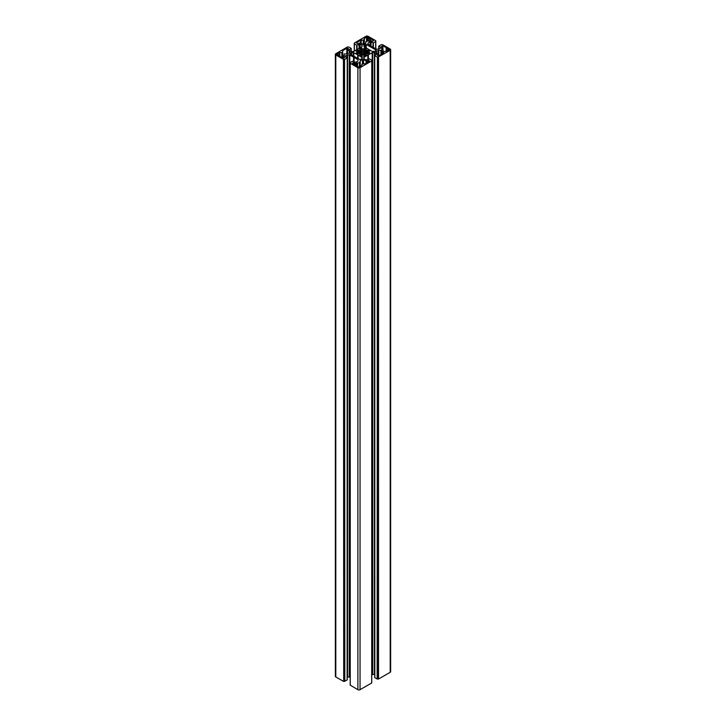 <?xml version="1.0" encoding="UTF-8"?>
<svg xmlns="http://www.w3.org/2000/svg" width="726" height="726" viewBox="0 0 726 726"><rect width="100%" height="100%" fill="white"/><g stroke="black" fill="none" stroke-linecap="round" stroke-linejoin="round"><path stroke-width="1.09" d="M358.236 53.969L358.372 51.573L356.203 51.192L358.045 50.076L359.252 50.439L359.252 53.579L358.989 50.439M339.704 56.129L339.759 55.893A3.049 1.761 180 0 1 338.488 55.158L336.655 54.341L339.804 52.771A3.049 1.761 180 0 1 341.864 52.626L342.472 52.163L342.472 57.88L342.69 50.666L342.69 58.007M363.799 59.686L363.799 49.259L362.201 49.259L362.201 59.686L362.201 48.424L361.439 48.116L359.66 49.141L360.332 49.767L359.252 50.439M370.405 40.583L370.405 38.551L369.734 38.587A3.049 1.761 0 0 0 368.463 37.852L368.518 37.625M362.129 48.333L362.129 55.675L362.392 54.641L363.744 54.677L364.243 55.893L366.403 54.777L365.668 54.241L365.668 49.767L366.34 49.332M352.446 63.616L356.266 65.422A3.049 1.761 0 0 0 357.537 66.157L357.482 66.393M367.574 53.896L367.574 52.354L369.734 52.907L365.722 54.169M386.296 47.889L386.241 48.116A3.049 1.761 180 0 1 387.512 48.851L388.183 48.814L388.183 50.53M378.246 53.588L378.246 50.421L376.032 51.691L376.032 52.317L376.032 51.691M378.527 57.036L378.527 679.028L378.255 57.036L390.198 50.294A1.525 0.88 0 0 0 390.652 49.677A1.525 0.88 0 0 0 390.198 49.05L382.566 44.64L381.177 44.685L378.781 46.128L380.832 47.372L380.832 47.998L380.832 47.372M378.527 679.028L390.198 672.285L390.198 50.294M368.3 59.205L368.3 54.822L372.71 52.49L374.943 52.617L377.012 53.996L374.743 55.548L374.825 677.648L377.139 678.982L377.411 57L377.139 678.982M374.825 55.657L377.139 57M372.71 52.49L372.71 674.481L374.407 674.481L374.407 52.49M371.766 674.844L372.175 52.617M378.564 55.711L378.564 53.778L376.032 52.317M390.652 49.677L390.652 671.659A1.525 0.88 180 0 1 390.198 672.285M378.255 679.028L377.411 678.982M372.71 674.481L372.175 674.608M367.882 59.45L367.882 55.067L364.062 57.3L363.835 58.588L365.913 59.968L369.325 58.833L371.648 60.167L371.766 60.893L371.712 682.803M371.712 682.957L360.042 689.7L360.042 67.709A1.525 0.88 180 0 1 357.882 67.709L357.882 689.7A1.525 0.88 0 0 0 360.042 689.7M350.25 685.135L357.882 689.7M350.195 677.177L347.219 676.859M353.562 61.483L353.562 57.127L349.251 54.822L347.019 54.949L344.95 56.329L347.219 57.88L347.137 679.763M347.137 679.981L344.551 681.315L344.551 59.332L344.823 681.315M343.707 681.36L343.434 59.369L343.707 681.36L344.551 681.315M343.434 681.36L335.802 676.95A1.525 0.88 180 0 1 335.348 676.323L335.348 54.341A1.525 0.88 0 0 0 335.802 54.958L335.802 676.95M366.285 47.998L366.285 44.449L376.086 50.112L374.943 51.392L372.175 51.392L364.062 46.709L363.835 45.42L365.205 44.449L365.205 47.372M366.285 44.449L365.205 44.449M380.832 47.998L378.981 49.059L376.749 49.187L371.993 46.809L367.882 44.068L368.1 42.78L369.951 41.709L373.373 42.843L375.687 41.509L375.687 48.751M349.206 50.33L349.206 49.704L349.206 50.33L351.593 51.519L353.825 51.392L361.938 46.709L362.165 45.42L360.087 44.041L356.675 45.175L354.297 43.76L354.297 51.119L354.234 43.115L365.958 36.3A1.525 0.88 180 0 1 368.118 36.3L375.75 40.71L375.687 41.509M354.288 43.197L354.297 43.76M349.206 49.704L351.257 48.46L348.861 47.018L347.473 46.972L335.802 53.715A1.525 0.88 0 0 0 335.348 54.341M343.434 59.369L335.802 54.958M343.707 59.369L344.551 59.332M347.137 57.989L344.823 59.332M353.562 57.127L354.07 57.399L354.07 61.783M354.125 61.81L354.07 57.399M354.125 57.454L357.9 59.632L357.9 61.229L354.978 62.3L352.627 61.166L350.313 62.5L350.703 62.881L350.25 63.144L350.259 62.581M350.25 685.29L350.25 63.144M350.25 63.298L357.882 67.709M371.712 60.966L360.042 67.709M378.255 57.036L377.411 57M357.6 58.343L358.045 54.867L358.118 58.643M358.163 58.67L358.118 55.067M358.163 55.122L362.165 57.608L361.938 58.897L359.715 59.559L349.914 53.905L349.914 53.279L349.914 53.905M357.6 54.795L353.29 52.49L349.914 53.279M380.923 54.722L380.923 50.348L381.812 49.976A3.049 1.761 180 0 1 381.767 49.677A3.049 1.761 180 0 1 382.094 48.878L381.731 48.56M382.611 53.742L382.611 47.898L381.731 48.406M382.611 47.898L381.54 46.664M382.802 47.462L382.802 45.91L381.54 46.246M382.802 45.91L383.228 53.388M386.296 47.725L383.228 45.956M389.127 49.359L389.127 49.985L388.183 48.814M389.127 49.985L386.196 51.237A3.049 1.761 180 0 1 384.136 51.392L383.31 53.343L379.19 55.72L377.393 55.385M378.564 54.396L377.393 55.076M378.246 50.421L380.923 50.348M366.748 53.579L366.748 50.439L365.722 49.84M366.748 50.439L367.011 53.579M367.574 52.354L367.764 51.546L369.797 51.192L367.955 50.076L367.011 50.439M362.129 55.675L359.66 54.867L360.277 54.323L360.277 55.221M360.277 49.84L360.277 54.323M360.277 54.169L359.252 53.579M358.236 52.463L356.203 52.816L358.045 53.933L358.989 53.579M362.201 49.259L362.201 48.424M363.799 49.259L364.243 48.116L366.34 49.141M360.25 66.656L360.25 60.802L359.479 62.863A3.049 1.761 0 0 0 357.582 63.035L356.765 62.817L356.765 65.821M360.25 60.802L362.465 59.532L362.465 63.888M367.147 62.672L367.147 60.993L362.465 59.532M367.147 60.993L368.327 60.312L368.327 61.991M368.935 61.637L368.935 60.376L368.327 60.312M368.935 60.376L369.516 61.283M357.482 66.547L359.497 67.091L361.675 65.394A3.049 1.761 0 0 0 362.011 64.596A3.049 1.761 0 0 0 361.929 64.206L365.314 63.734L369.516 61.102M352.446 63.434L353.017 62.708L353.017 63.97M353.635 64.324L353.635 62.645L353.017 62.708M353.635 62.645L354.814 63.325L354.814 65.004M355.885 65.44L355.885 63.325L354.814 63.325M355.885 63.325L356.765 62.817M356.566 43.006L357.673 43.696L359.933 43.015L363.535 44.477L365.75 43.206L365.868 41.654L365.868 43.115L365.868 41.636L366.521 41.146A3.049 1.761 0 0 0 368.418 40.983L371.186 40.683L372.365 41.364L373.482 40.674M356.566 42.662L360.686 40.284L360.686 43.451M361.221 43.769L361.221 40.148L360.686 40.284M361.221 40.148L363.272 40.157L363.272 44.576M367.583 41.137L367.583 36.926L366.503 36.926L364.325 38.614A3.049 1.761 0 0 0 363.989 39.413A3.049 1.761 0 0 0 364.071 39.803L363.272 40.157M367.583 36.926L368.518 37.471M370.405 38.551L373.482 40.329M348.498 48.996L347.209 49.922L349.968 51.691L349.968 52.317L347.754 53.588L344.188 54.023A3.049 1.761 180 0 1 344.233 54.341A3.049 1.761 180 0 1 343.906 55.131L344.269 55.448M344.569 57.717L343.171 56.419L344.269 55.603M344.569 57.408L342.772 58.053L339.704 56.283M346.81 53.706L346.81 48.288L342.69 50.666M346.81 48.288L347.246 49.795M348.498 48.578L347.246 48.243M344.188 54.023L344.188 54.641L344.188 54.023M377.801 678.765L377.801 56.773M367.955 59.405L367.955 54.867M363.835 57.608L363.835 58.588M362.165 58.588L362.165 57.608M358.045 58.597L358.045 54.867M354.007 61.737L354.007 57.2M358.426 52.354L358.426 53.896M344.16 681.097L344.16 59.105M369.734 38.587L369.734 40.901M387.512 50.92L387.512 48.851M386.196 51.237L386.196 48.097M376.794 54.305L376.794 53.688M374.943 52.617L374.943 55.376M368.4 54.795L368.4 59.151M369.362 52.508L369.362 53.125M367.764 52.463L367.764 53.969M369.198 53.216L369.198 52.463M367.955 51.546L367.955 50.076M367.628 50.076L367.628 51.573M382.121 48.823L382.121 54.033L382.094 48.878M378.863 49.114L378.863 46.237M387.811 48.878L387.811 50.738M387.911 50.684L387.911 48.814M386.241 48.116L386.241 51.228M376.086 50.729L376.086 50.112M381.495 50.221L381.495 54.386M381.758 54.232L381.758 50.067M378.818 55.775L378.818 50.294M364.062 58.897L364.062 57.3M367.837 55.122L367.837 59.478M366.067 60.993L366.067 63.298M363.535 63.861L363.535 59.532M371.648 60.322L371.648 60.775M365.722 55.221L365.722 54.323M361.938 58.897L361.938 57.3M357.9 61.229L357.9 59.632M361.929 64.995L361.929 64.206M357.582 66.175L357.582 63.035M359.479 62.863L359.479 67.101M350.313 63.108L350.313 62.654M357.364 63.008L357.364 66.093M357.029 65.966L357.029 62.817M359.642 67.001L359.642 62.835M359.905 62.681L359.905 66.856M360.132 66.719L360.132 62.391L360.132 66.719M361.439 48.116L361.439 55.893M356.675 45.175L356.675 49.749M354.352 51.083L354.352 43.841M357.047 49.531L357.047 45.175M359.016 44.041L359.016 48.397M361.938 45.112L361.938 46.709M360.087 47.78L360.087 44.041M361.757 55.893L361.757 48.116M362.392 54.641L362.392 49.368M363.608 49.368L363.608 54.641M364.561 48.116L364.561 55.893M364.062 45.112L364.062 46.709M364.243 55.893L364.243 48.116M363.871 48.333L363.871 55.675M364.325 38.614L364.325 44.023M364.071 44.168L364.071 39.848L364.071 44.168M366.503 36.926L366.503 41.146M373.373 42.843L373.373 47.417M371.022 41.709L371.022 46.065M372.992 47.199L372.992 42.843M369.951 45.448L369.951 41.709M368.1 44.377L368.1 42.78M375.75 40.865L375.741 41.427M368.463 40.974L368.463 37.852M370.133 38.551L370.133 40.674M370.033 40.729L370.033 38.614M364.016 39.903L364.016 44.204M363.817 44.322L363.817 40.021M358.045 51.546L358.045 50.076M351.175 51.446L351.175 48.569M349.968 52.317L349.968 51.691M347.436 50.23L347.436 53.706M358.372 50.076L358.372 51.573M351.057 52.617L351.057 54.568M353.29 55.848L353.29 52.49M351.593 54.877L351.593 52.49M353.825 56.165L353.825 52.617M356.638 52.508L356.638 53.125M356.802 53.216L356.802 52.463M357.7 54.822L357.7 58.398M353.653 57.154L353.653 61.538M349.787 676.941L349.787 54.949M341.864 57.526L341.864 52.626M339.804 52.771L339.804 55.911M339.205 55.675L339.205 52.68M336.873 54.023L336.873 54.65M347.019 57.708L347.019 54.949M345.168 56.637L345.168 56.02M347.554 676.813L347.554 54.822M349.251 676.813L349.251 54.822M339.587 55.838L339.587 52.744M339.469 52.68L339.469 55.793M343.933 55.258L343.933 55.793M343.389 56.728L343.389 58.053M342.255 57.753L342.255 52.472M342.046 52.59L342.046 57.635M368.363 40.992L368.363 37.761M386.141 51.256L386.141 48.025M374.743 677.539L374.743 55.548M378.781 49.141L378.781 46.128M382.829 47.589L382.829 53.615M378.79 54.087L378.79 55.775M371.766 60.893L371.766 682.885M371.703 60.812L371.703 60.249M350.195 63.226L350.195 685.217M360.332 55.258L360.332 49.767M365.668 55.258L365.668 49.767M361.929 65.004L361.929 64.178M354.234 43.115L354.234 51.156M375.805 40.783L375.805 48.823M364.343 44.014L364.343 38.569M351.257 51.473L351.257 48.46M347.219 679.872L347.219 57.88M343.171 56.419L343.171 58.107M347.209 49.922L347.209 53.724"/></g></svg>
